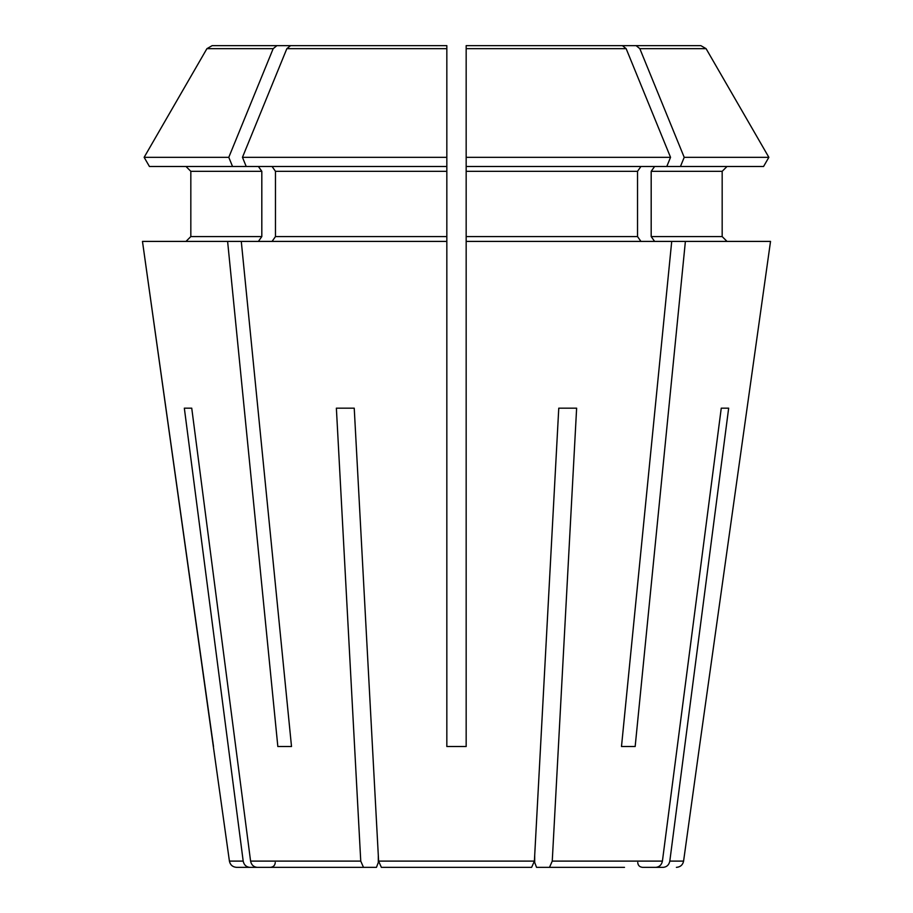 <?xml version="1.0" encoding="UTF-8"?>
<svg xmlns="http://www.w3.org/2000/svg" width="913" height="913" viewBox="0 0 913 913"><rect width="100%" height="100%" fill="white"/><g stroke="black" fill="none" stroke-linecap="round" stroke-linejoin="round"><path stroke-width="1.37" d="M670.541 157.321L466.166 157.321L466.166 166.486L666.787 166.486L670.541 157.321A1056586.711 747119.621 90 0 0 626.158 48.674L622.449 45.65L466.166 45.65L466.166 241.409L770.526 241.409L699.495 746.514L770.526 241.409M232.541 166.486L228.786 157.321L144.14 157.321L149.435 166.486L246.213 166.486L242.459 157.321A1056586.711 747119.621 -90 0 1 286.842 48.674L290.551 45.65L446.834 45.65L446.834 157.321L242.459 157.321M258.39 166.486L261.814 171.324L190.828 171.324L185.99 166.486L190.828 171.324L190.828 236.57L185.99 241.409L190.828 236.57L261.814 236.57L258.39 241.409M261.814 171.324L261.814 236.57M466.166 241.409L466.166 746.514L446.834 746.514L446.834 241.409L142.474 241.409L229.414 861.107C230.224 864.931 232.61 867.019 236.593 867.35L270.408 867.35C273.375 867.042 274.984 865.421 275.247 862.511M228.786 157.321A1056586.711 747119.621 -90 0 1 273.17 48.674L276.879 45.65L212.136 45.65L270.659 45.65M149.435 166.486L144.14 157.321A1056586.7 1056586.7 -60 0 1 206.909 48.674L212.136 45.65M276.879 45.65L318.26 45.65M651.186 171.324L722.172 171.324L727.01 166.486L722.172 171.324L722.172 236.57L651.186 236.57L651.186 171.324L654.61 166.486M727.01 241.409L722.172 236.57L727.01 241.409M700.864 45.65L594.74 45.65L700.864 45.65L706.091 48.674A1069713.391 1069713.391 -120 0 1 768.86 157.321L763.565 166.486L680.459 166.486L684.214 157.321L768.86 157.321L763.565 166.486M637.753 862.511C638.016 865.421 639.625 867.042 642.592 867.35L663.169 867.35C666.775 866.996 668.989 864.919 669.811 861.107L728.665 408.168L721.259 408.168L728.665 408.168M654.61 241.409L651.186 236.57M594.74 45.65L636.121 45.65L639.83 48.674A1056586.768 747119.678 90 0 1 684.214 157.321M624.492 867.35L549.5 867.35L552.251 861.107L576.628 408.168L558.767 408.168L576.628 408.168M655.774 867.35C659.369 866.996 661.583 864.919 662.416 861.107L721.259 408.168M640.937 241.409L637.525 236.57L637.525 171.324L640.937 166.486M622.449 45.65L466.166 45.65M446.834 241.409L446.834 157.321L446.834 166.486L246.213 166.486M272.063 166.486L275.475 171.324L275.475 236.57L272.063 241.409M446.834 45.65L290.551 45.65M354.233 408.168L336.372 408.168L354.233 408.168L378.61 861.107L381.36 867.35L531.64 867.35L534.39 861.107L534.698 855.447L534.698 862.511L536.547 867.35L549.5 867.35M336.372 408.168L360.749 861.107L363.5 867.35L376.453 867.35L378.302 862.511L378.302 855.447L378.61 861.107L381.36 867.35L531.64 867.35L534.39 861.107L558.767 408.168M277.837 746.514L291.509 746.514L277.837 746.514L227.611 241.409M241.283 241.409L291.509 746.514M191.741 408.168L184.335 408.168L191.741 408.168L250.584 861.107C251.417 864.919 253.631 866.996 257.226 867.35L288.508 867.35M184.335 408.168L243.189 861.107C244.011 864.919 246.225 866.996 249.831 867.35L236.593 867.35M669.811 861.107L683.586 861.107L699.495 746.514M213.505 746.514L142.474 241.409M144.14 157.321A1056586.7 1056586.7 -60 0 1 206.909 48.674L273.17 48.674M635.163 746.514L621.491 746.514L635.163 746.514L685.389 241.409M666.787 166.486L680.459 166.486M363.5 867.35L257.226 867.35M621.491 746.514L671.717 241.409M639.83 48.674L706.091 48.674A1069713.391 1069713.391 -120 0 1 768.86 157.321M662.416 861.107L552.251 861.107M637.525 171.324L466.166 171.324M637.525 236.57L466.166 236.57M626.158 48.674L466.166 48.674M446.834 171.324L275.475 171.324M446.834 236.57L275.475 236.57M446.834 48.674L286.842 48.674M360.749 861.107L250.584 861.107M243.189 861.107L229.414 861.107M534.39 861.107L378.61 861.107M683.586 861.107C682.776 864.931 680.39 867.019 676.407 867.35"/></g></svg>
